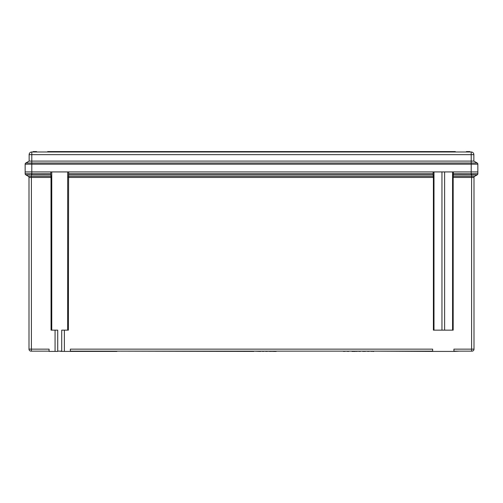 <?xml version="1.0" encoding="UTF-8"?>
<svg xmlns="http://www.w3.org/2000/svg" width="503" height="503" viewBox="0 0 503 503"><rect width="100%" height="100%" fill="white"/><g stroke="black" fill="none" stroke-linecap="round" stroke-linejoin="round"><path stroke-width="0.75" d="M459.239 351.144L453.92 351.415L453.92 349.151L471.6 349.151L471.6 351.144L453.92 351.144M473.996 349.151A1.993 1.993 0 0 1 472.003 351.144A1.993 1.993 0 0 0 473.996 349.151L471.6 349.151L471.6 177.465L453.178 177.465L453.222 176.314L474.662 176.314A1.327 1.327 0 0 0 473.996 177.465A1.327 1.327 0 0 1 474.662 176.314A1.327 1.327 0 0 0 473.996 177.465L473.996 349.151A1.993 1.993 0 0 1 472.003 351.144L471.6 351.144M432.649 351.144L70.351 351.144M61.712 351.144L57.726 351.144M49.08 351.144L30.997 351.144A1.993 1.993 0 0 1 29.004 349.151L29.004 177.465A1.327 1.327 0 0 0 28.338 176.314L51.017 176.314L50.841 174.855L31.796 174.855L31.796 173.705L31.299 173.717L50.79 173.705L50.841 174.855M68.597 174.855L68.641 173.705L433.121 173.705L433.165 174.855L68.597 174.855L68.377 330.138L64.371 330.138L64.371 351.415L70.351 351.415L70.351 349.151L432.649 349.151L432.649 351.415L453.92 351.415M453.178 177.465L453.178 330.138L433.391 330.138L433.391 177.465L68.377 177.465M59.385 351.144L61.712 351.415L61.712 330.138L64.371 330.138M30.337 174.906L25.816 174.855A1.327 1.327 0 0 1 25.15 173.705L25.15 171.925L31.796 171.925L25.15 171.925L25.15 164.16A1.327 1.327 0 0 1 25.816 163.01A1.327 1.327 0 0 0 25.15 164.16L31.796 164.16L31.796 173.705M50.79 173.705L50.79 171.925L31.796 171.925L471.204 171.925L453.448 171.925L453.222 176.314M433.121 173.705L433.121 171.925L68.641 171.925L68.641 173.705M473.864 154.647L29.136 154.647A2.66 2.66 0 0 1 31.796 151.988L471.204 151.988A2.66 2.66 0 0 1 473.864 154.647L473.864 161.092L477.184 163.01A1.327 1.327 0 0 1 477.85 164.16L477.85 171.925L471.204 171.925L477.85 171.925L477.85 173.705A1.327 1.327 0 0 1 477.184 174.855L471.6 174.868L471.701 173.717L477.85 173.705M433.165 174.855L433.391 177.465M51.061 177.465L31.4 177.465L31.4 349.151L49.08 349.151L49.08 351.415L55.066 351.415L55.066 330.138L51.061 330.138L51.017 176.314M453.448 173.705L471.701 173.717M477.014 174.899L477.171 174.868A1.327 1.327 -120 0 0 477.831 173.717M472.663 174.906L473.65 174.931M474.612 174.95L475.436 174.95M476.146 174.943L476.643 174.931M473.889 173.774L472.864 173.749M26.011 174.906L26.332 174.931M26.879 174.95L27.527 174.95M28.413 174.95L29.319 174.931M25.735 173.78L25.376 173.755M25.829 174.868L28.338 176.314L25.829 174.868A1.327 1.327 -60 0 1 25.169 173.717L31.299 173.717L31.4 177.465L29.004 177.465M25.816 174.855A1.327 1.327 0 0 1 25.15 173.705L25.169 173.717M453.398 174.855L471.6 174.868L471.6 177.465L473.996 177.465A1.327 1.327 0 0 1 474.662 176.314L477.171 174.868M55.066 330.138L57.726 330.138L57.726 351.415L55.066 351.415M61.712 351.415L64.371 351.415M432.649 351.415L373.804 351.144M371.057 351.144L370.579 351.144M367.655 351.144L367.001 351.144M364.26 351.144L363.424 351.144M362.826 351.144L360.318 351.144M360.318 351.415L357.055 351.144M351.968 351.144L348.686 351.144M347.02 351.144L345.108 351.144M343.436 351.144L276.204 351.144M273.217 351.144L272.324 351.144M271.727 351.144L270.834 351.144M270.834 351.415L267.256 351.144M267.256 351.415L263.616 351.144M260.573 351.415L253.826 351.144M253.826 351.415L116.885 351.144M70.351 351.415L116.885 351.415M260.629 351.144L263.616 351.415M271.727 351.415L272.324 351.415M273.217 351.415L276.204 351.415M343.436 351.415L344.725 351.144M344.725 351.415L345.108 351.415M347.02 351.415L348.302 351.144M348.302 351.415L348.686 351.415M351.968 351.415L354.948 351.415M355.25 351.415L356.564 351.144M356.564 351.415L357.055 351.415M362.826 351.415L363.424 351.415M364.26 351.415L366.97 351.144M367.655 351.415L370.522 351.144M371.057 351.415L372.654 351.144M372.654 351.415L373.804 351.415M466.017 351.144L470.67 351.144M31.928 351.144L36.587 351.144M29.136 161.092L25.816 163.01L477.184 163.01A1.327 1.327 0 0 1 477.85 164.16L31.796 164.16L31.796 161.092L29.136 161.092L29.136 154.647L29.136 161.092M471.204 151.988L471.204 161.092L473.864 161.092M471.204 174.855L471.204 161.092L31.796 161.092L31.796 151.988M36.587 151.988L36.587 151.585L35.788 151.585L35.788 151.988L35.788 151.585L33.129 151.585L33.129 151.988M47.666 151.988L47.666 151.585L455.334 151.585L455.334 151.988M251.104 151.585L251.104 151.988M251.896 151.585L251.896 151.988M467.212 151.988L467.212 151.585L466.413 151.585L466.413 151.988M467.212 151.585L469.871 151.585L469.871 151.988M68.421 176.314L433.341 176.314M31.796 174.855L31.4 174.868M30.997 351.144A1.993 1.993 0 0 1 29.004 349.151L31.4 349.151L31.4 351.144M444.614 330.138L444.614 171.925M452.568 330.138L452.568 171.925M433.995 330.138L433.995 171.925M441.955 330.138L441.955 171.925M51.759 330.138L51.759 171.925M67.672 330.138L67.672 171.925M25.816 163.01A1.327 1.327 0 0 0 25.15 164.16M477.85 164.16A1.327 1.327 0 0 0 477.184 163.01"/></g></svg>
